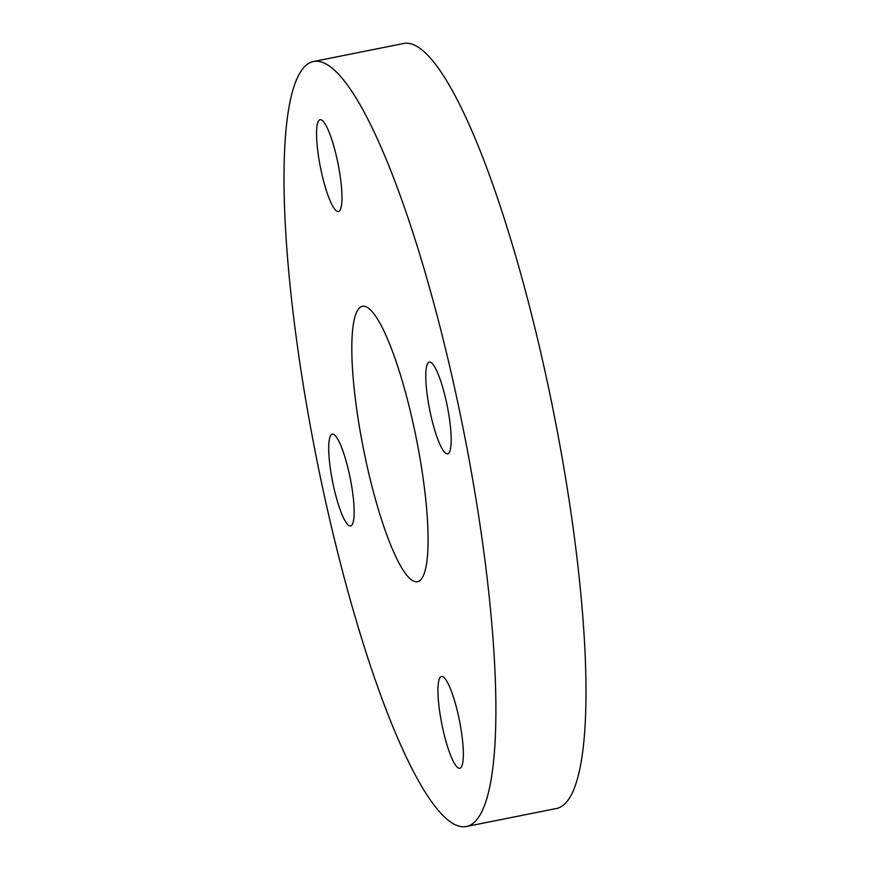 <?xml version="1.0" encoding="UTF-8"?>
<svg xmlns="http://www.w3.org/2000/svg" width="870" height="870" viewBox="0 0 870 870"><rect width="100%" height="100%" fill="white"/><g stroke="black" fill="none" stroke-linecap="round" stroke-linejoin="round"><path stroke-width="1.3" d="M458.588 716.488A46.806 8.983 -101.3 0 0 441.471 676.479A46.806 8.983 -101.3 0 0 442.71 728.277A46.806 8.983 -101.3 0 0 459.828 768.286A46.806 8.983 -101.3 0 0 458.588 716.488M446.419 402.06A46.806 8.983 -101.3 0 0 429.301 362.061A46.806 8.983 -101.3 0 0 430.541 413.859A46.806 8.983 -101.3 0 0 447.658 453.857A46.806 8.983 -101.3 0 0 446.419 402.06M337.201 159.721A46.806 8.983 -101.3 0 0 320.084 119.723A46.806 8.983 -101.3 0 0 321.313 171.52A46.806 8.983 -101.3 0 0 338.43 211.53A46.806 8.983 -101.3 0 0 337.201 159.721M349.37 474.15A46.806 8.983 -101.3 0 0 332.253 434.152A46.806 8.983 -101.3 0 0 333.482 485.949A46.806 8.983 -101.3 0 0 350.599 525.948A46.806 8.983 -101.3 0 0 349.37 474.15M366.129 461.698A140.418 26.937 78.7 0 1 362.431 306.305A140.418 26.937 78.7 0 1 413.772 426.311A140.418 26.937 78.7 0 1 417.48 581.704A140.418 26.937 78.7 0 1 366.129 461.698M456.119 394.849A390.064 74.831 78.7 0 1 466.407 826.5A390.064 74.831 78.7 0 1 323.781 493.159A390.064 74.831 78.7 0 1 313.504 61.509A390.064 74.831 78.7 0 1 456.119 394.849M313.504 61.509L403.593 43.5A390.064 74.831 78.7 0 1 546.219 376.84A390.064 74.831 78.7 0 1 556.495 808.491L466.407 826.5"/></g></svg>
